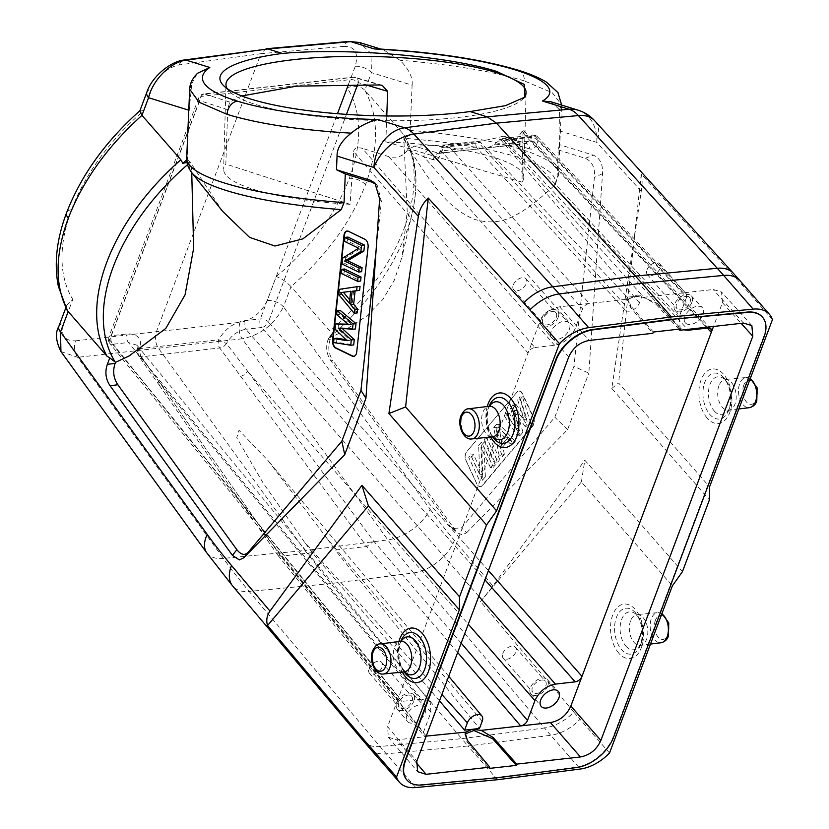 <?xml version="1.0" encoding="UTF-8"?>
<svg xmlns="http://www.w3.org/2000/svg" width="829" height="829" viewBox="0 0 829 829"><rect width="100%" height="100%" fill="white"/><g stroke="black" fill="none" stroke-linecap="round" stroke-linejoin="round"><path stroke-width="0.62" stroke-dasharray="4.14 3.11" d="M189.686 89.2L191.768 83.708L189.209 110.309L187.25 155.458A186.09 38.082 2.5 0 0 186.691 158.07M191.768 83.708L197.084 73.729M523.607 98.205A150.111 31.958 1.6 0 1 522.291 99.532A150.111 31.958 1.6 0 1 407.236 120.63A150.111 31.958 1.6 0 1 256.068 104.609A150.111 31.958 -178.4 0 1 229.384 91.491A150.111 31.958 -178.4 0 1 227.084 88.537M348.988 41.45A12.404 7.326 -95 0 0 343.766 46.393L260.917 53.688L265.902 48.776M343.766 46.393C354.978 46.258 358.812 52.901 355.247 66.31L347.196 87.719C354.625 85.252 360.511 86.092 364.853 90.226L403.775 134.671L405.682 138.215L403.93 138.111L410.676 134.837L410.148 130.35L412.106 85.2L371.454 72.61L364.853 90.226C378.853 116.019 379.071 147.5 365.506 184.68C351.071 221.985 326.253 255.974 291.02 286.637C286.824 282.129 281.891 278.751 276.233 276.513L267.218 300.502C261.446 312.626 252.389 319.89 240.058 322.305A12.404 7.15 -96.5 0 0 242.172 338.792C260.866 335.02 274.617 324.357 283.425 306.803L430.127 509.327A37.222 20.601 -35.9 0 1 387.837 539.886L304.999 550.518L158.505 348.284C155.303 343.175 154.598 337.683 156.391 331.797L260.917 53.688L179.282 64.921C167.541 67.377 158.38 75.48 151.821 89.231A12.404 6.487 20.6 0 0 146.847 92.237M413.64 572.922A620.31 363.102 -97.3 0 1 387.837 539.886L242.172 338.792L77.677 357.32A12.404 7.616 83.6 0 1 75.563 340.843C64.361 340.937 60.434 335.134 63.792 323.424L72.807 299.424L66.828 305.134L67.149 310.336M415.806 787.55L386.273 753.83A620.31 374.884 84.5 0 1 379.983 746.504L461.68 738.66L330.802 583.554L304.999 550.518L223.343 558.414L77.677 357.32L60.931 351.537M406.894 779.985A34.113 20.818 138.8 0 0 421.692 784.597L498.436 777.239L576.196 767.198A34.113 20.818 138.8 0 0 613.191 736.96L763.799 336.284A34.113 20.818 138.8 0 0 762.379 317.061M497.504 779.716L467.97 745.996L550.767 735.302L580.29 769.022M206.815 552.922A37.222 20.601 -35.9 0 0 223.343 558.414A620.31 375.216 -95.5 0 0 249.156 591.45L330.802 583.554L413.65 572.922L544.477 727.976L461.68 738.66L467.97 745.996L386.273 753.83A37.222 22.704 138.8 0 1 369.952 748.597M573.875 712.163A603.574 359.258 -96.4 0 0 580.01 719.292A37.222 22.704 -41.2 0 1 550.767 735.302A620.31 363.434 -97.4 0 1 544.477 727.976A37.222 22.321 139.8 0 0 573.875 712.163L480.54 601.533L490.789 588.849L480.54 601.533M484.509 596.828L581.388 481.939L672.371 585.834M609.533 753.012L580.01 719.292M581.388 481.939L584.828 460.219L682.433 571.678M772.41 319.673L742.888 285.953A603.574 359.258 83.6 0 0 736.691 279.01L641.231 174.028C642.392 178.67 642.402 184.411 641.252 191.25L611.812 388.428L709.417 499.887M641.252 191.25L596.818 142.391L559.958 130.982L559.368 144.629L593.388 155.168C599.937 158.028 602.984 164.194 602.528 173.665L588.828 373.185L573.937 366.356L554.819 417.194L461.515 527.855L452.375 528.508L449.836 525.71L330.854 360.76L332.968 360.636L455.328 530.27L457.877 533.047L462.24 534.798L466.582 532.757L461.515 527.855M466.582 532.757L567.637 429.567L588.828 373.185M267.218 300.502A12.404 6.487 20.6 0 1 283.425 306.803L291.02 286.637L329.942 331.092L332.688 332.75L330.243 339.248C327.662 346.916 328.564 354.045 332.968 360.636M430.127 509.327A582.994 347.009 -96.4 0 0 454.385 540.373L492.872 585.999L584.828 460.219M611.812 388.428L618.6 382.957L709.572 486.851M641.231 174.028L618.6 382.957M578.114 110.184A37.222 28.942 107.2 0 1 596.818 142.391A37.222 23.088 137.7 0 0 594.642 120.702M559.958 130.982L559.482 109.687L551.223 101.863M518.073 70.154A12.404 9.658 -72.8 0 1 524.311 80.89L552.238 92.724L561.544 104.755M559.368 144.629L558.28 149.935L557.036 178.618A186.09 38.082 2.5 0 0 558.528 174.194L561.523 105.055L559.482 109.687M412.106 85.2C412.956 77.543 408.915 69.232 399.961 60.258L383.713 49.989L377.661 48.89M524.311 80.89C492.613 71.304 451.163 64.424 399.961 60.258M355.247 66.31A12.404 6.487 20.6 0 1 371.454 72.61L370.936 53.294L359.423 42.476M492.872 585.999L490.789 588.849M403.93 138.111L403.92 138.288A183.188 111.77 -41.2 0 1 412.334 212.421A183.188 111.77 -41.2 0 1 405.723 234.047A183.188 111.77 -41.2 0 1 339.963 328.18A183.188 111.77 -41.2 0 1 328.636 338.191L332.688 332.75M554.176 185.623A183.188 37.492 2.5 0 0 518.446 157.417A183.188 37.492 2.5 0 0 404.676 138.339A183.188 37.492 2.5 0 0 403.92 138.288L404.397 140.039C437.111 195.758 453.618 210.203 474.074 219.26C496.54 225.478 514.115 222.98 554.176 185.623L555.565 183.883L557.036 178.618M328.636 338.191L342.325 331.849L366.563 316.181L382.925 299.393L394.428 279.984L402.086 256.741L407.215 211.416L403.827 139.075M328.512 338.346L328.129 339.372C325.538 347.04 326.45 354.17 330.854 360.76M558.28 149.935L585.212 158.277C592.196 161.396 595.263 167.769 594.403 177.406L573.937 366.356M532.923 425.816L482.374 485.753A6.383 3.803 83.6 0 1 478.934 486.354A6.383 3.803 83.6 0 1 477.991 485.525A6.383 3.803 83.6 0 1 476.965 483.918L466.136 460.665A6.383 3.803 83.6 0 1 466.603 451.867L517.141 391.93A6.383 3.803 83.6 0 1 517.358 391.692A6.383 3.803 83.6 0 1 521.534 392.158A6.383 3.803 83.6 0 1 522.56 393.765L533.379 417.018A6.383 3.803 83.6 0 1 532.923 425.816L532.601 425.691A6.207 3.689 -96.4 0 0 533.057 417.142L522.229 393.889A6.207 3.689 -96.4 0 0 521.234 392.324A6.207 3.689 -96.4 0 0 517.172 391.879A6.207 3.689 -96.4 0 0 516.964 392.107L466.426 452.043A6.207 3.689 -96.4 0 0 465.971 460.603L476.799 483.846A6.207 3.689 -96.4 0 0 477.794 485.411A6.207 3.689 -96.4 0 0 478.716 486.208A6.207 3.689 -96.4 0 0 482.063 485.628L532.601 425.691M602.528 173.665L594.403 177.406M567.637 429.567L554.819 417.194M455.328 530.27L449.836 525.71M410.676 134.837L407.308 135.873L405.682 138.215M525.13 426.427L513.804 410.676L519.99 432.52L517.42 435.577L504.022 415.37L505.949 413.08L516.166 428.603L510.446 407.744L513.016 404.697L523.876 419.464L517.514 399.371L519.441 397.081L527.7 423.381L525.13 426.427L528.104 426.096L530.674 423.049L527.7 423.381M493.742 427.557L496.312 424.51L512.281 441.67L510.353 443.95L506.301 439.536L499.877 447.163L501.358 454.624L499.431 456.903L493.742 427.557L496.716 427.225L502.405 456.572L499.431 456.903M494.934 462.24L484.105 438.987L486.032 436.696L496.861 459.95L494.934 462.24L497.908 461.908L499.835 459.618L496.861 459.95M490.436 467.577L480.986 447.287L482.405 477.1L479.514 480.53L468.686 457.276L470.613 454.986L479.825 474.779L478.644 445.463L481.535 442.033L492.364 465.287L490.436 467.577L493.41 467.235L495.338 464.955L492.364 465.287M513.804 410.676L516.778 410.345L528.104 426.096M530.674 423.049L522.415 396.749L519.441 397.081M522.415 396.749L520.488 399.029L517.514 399.371M520.488 399.029L526.85 419.132L523.876 419.464M526.85 419.132L515.99 404.365L513.016 404.697M515.99 404.365L513.42 407.412L510.446 407.744M513.42 407.412L519.141 428.272L516.166 428.603M519.141 428.272L508.923 412.749L505.949 413.08M508.923 412.749L506.996 415.028L504.022 415.37M506.996 415.028L520.394 435.235L517.42 435.577M520.394 435.235L522.964 432.189L519.99 432.52M522.964 432.189L516.778 410.345M496.312 424.51L499.286 424.179L496.716 427.225M502.405 456.572L504.333 454.282L501.358 454.624M504.333 454.282L502.851 446.821L499.877 447.163M502.851 446.821L509.275 439.204L506.301 439.536M509.275 439.204L513.327 443.619L510.353 443.95M513.327 443.619L515.255 441.329L512.281 441.67M515.255 441.329L499.286 424.179M502.25 444.468L498.923 427.681L508.032 437.608L502.25 444.468L499.276 444.8L505.058 437.94L495.949 428.013L499.276 444.8M498.923 427.681L495.949 428.013M508.032 437.608L505.058 437.94M484.105 438.987L487.079 438.655L497.908 461.908M499.835 459.618L489.006 436.365L486.032 436.696M489.006 436.365L487.079 438.655M480.986 447.287L483.96 446.955L493.41 467.235M495.338 464.955L484.509 441.702L481.535 442.033M484.509 441.702L481.618 445.132L478.644 445.463M481.618 445.132L482.799 474.437L479.825 474.779M482.799 474.437L473.587 454.655L470.613 454.986M473.587 454.655L471.66 456.934L468.686 457.276M471.66 456.934L482.488 480.188L479.514 480.53M482.488 480.188L485.379 476.758L482.405 477.1M485.379 476.758L483.96 446.955M465.121 733.997L466.893 741.623L489.297 768.421M430.199 701.914L136.961 345.227L138.36 353.475L137.552 350.864C137.801 346.698 137.604 344.823 136.961 345.227L128.422 342.501L421.64 699.158L430.199 701.914L430.925 712.339L423.474 732.131L423.702 735.592L426.054 736.556L396.853 739.872L388.366 737.199L387.568 726.701L416.811 761.157M439.474 700.868L312.295 552.642L280.751 556.197L277.819 555.171L277.808 552L423.474 732.131M421.64 699.158L401.827 701.396L398.967 700.464L398.739 697.002L387.568 726.701M406.966 715.033A11.388 6.953 138.8 0 0 407.402 721.406A11.388 6.953 138.8 0 0 416.604 721.914A11.388 6.953 138.8 0 0 425.153 712.981A11.388 6.953 138.8 0 0 424.531 706.401A11.388 6.953 138.8 0 0 415.329 706.204A11.388 6.953 138.8 0 0 406.966 715.033M401.827 701.396L112.671 344.284A6.207 3.824 -39 0 1 109.791 343.32A6.207 3.824 -39 0 1 109.552 339.859L398.739 697.002L539.192 323.331C543.378 314.098 550.197 308.595 559.627 306.813L628.807 299.02L628.102 300.233L630.216 307.124L652.848 333.299M628.807 299.02L634.765 296.378L643.998 297.3L655.967 304.222L656.444 302.958L637.169 294.969L628.589 298.979L630.682 305.86L630.216 307.124M536.746 144.205C535.14 148.101 532.778 149.686 529.669 148.951A6.207 4.767 106.8 0 0 526.56 143.635A6.207 4.767 106.8 0 0 525.026 143.51L483.152 148.225L486.851 148.008L494.364 144.982L528.612 141.127A6.207 3.243 -159.4 0 1 536.746 144.205L538.094 140.629L686.557 297.248L686.205 293.653L683.459 292.855L643.998 297.3M521.99 182.152L385.837 141.821A150.111 31.958 -178.4 0 1 493.649 157.303A150.111 31.958 -178.4 0 1 523.752 177.489A150.111 31.958 -178.4 0 1 521.99 182.152L523.016 129.987L514.032 143.158L508.457 143.624L504.426 136.329L502.934 136.257C481.867 142.184 452.344 145.469 414.365 146.122L438.717 153.23L442.116 150.868L443.453 147.303L475.898 143.645L477.442 141.365L480.519 142.35L627.335 297.217L642.195 295.538L502.913 139.821L534.964 136.215L683.459 292.855L713.178 289.508L721.531 292.015L722.463 302.689L713.52 326.46M678.837 329.165L655.967 304.222M680.308 328.999L656.444 302.958M653.325 332.035L630.682 305.86M240.441 376.252A6.207 3.357 143.4 0 0 247.529 371.091L226.452 343.548A6.207 3.409 -35.9 0 1 219.706 347.962L366.739 546.508L335.196 550.062L479.463 728.473M482.229 721.116L327.724 539.358L268.078 460.623L239.001 430.261L236.742 437.702L262.948 482.727L304.388 541.979L441.867 694.505M141.407 356.791L161.427 385.153A6.207 3.482 145.1 0 1 158.536 384.169L138.557 355.859A6.207 3.43 144.5 0 0 141.407 356.791L219.706 347.962A6.207 3.689 83.6 0 1 218.659 339.735L140.36 348.563A6.207 3.689 -96.4 0 0 141.407 356.791M312.295 552.642L304.388 541.979M327.724 539.358L335.196 550.062M385.837 141.821L386.77 115.977M241.83 95.967L229.674 102.071L227.695 109.677L225.83 164.059A150.111 31.958 -178.4 0 0 223.643 169.251L225.965 84.434M353.703 151.769C353.848 148.246 356.708 147.085 362.283 148.298L534.84 347.517C531.721 348.149 529.451 349.983 528.032 353.03L353.703 151.769L350.107 204.317A150.111 31.958 -178.4 0 1 253.736 189.437A150.111 31.958 -178.4 0 1 223.643 169.251M414.365 146.122L407.64 149.748C403.837 156.059 397.547 158.349 388.78 156.64L362.283 148.298M350.107 204.317L225.83 164.059M348.563 84.175L350.273 79.615A6.207 3.689 83.6 0 1 352.812 77.149A6.207 6.207 0 0 1 355.278 77.366A6.207 4.736 -73.5 0 1 358.377 82.662A6.207 3.243 20.6 0 0 350.273 79.615L201.302 96.402L111.355 335.693L127.106 333.921C137.49 333.548 141.914 338.419 140.36 348.563L137.552 350.864A6.207 6.207 0 0 0 138.557 355.859A6.207 3.43 144.5 0 1 138.36 353.475L158.619 381.112A6.207 3.482 145.1 0 0 158.536 384.169L277.788 555.129M229.674 102.071L204.794 94.029A6.207 3.689 -96.4 0 0 203.851 93.936L352.822 77.149A6.207 3.689 83.6 0 1 353.765 77.252A6.207 4.736 -73.5 0 1 355.278 77.366L382.221 85.366M203.841 93.936A6.207 3.689 -96.4 0 0 201.302 96.402A6.207 3.243 -159.4 0 0 198.732 97.915L108.786 337.216A6.207 3.243 -159.4 0 1 111.355 335.693A6.207 3.689 83.6 0 0 112.671 344.284L128.422 342.501A6.207 3.689 83.6 0 1 127.106 333.921M534.84 347.517L554.653 345.289C564.01 343.393 570.829 337.89 575.098 328.771L582.538 308.968C583.958 305.932 586.227 304.088 589.346 303.466L448.468 145.956L480.519 142.35M551.14 331.465A11.388 6.953 138.8 0 0 551.575 337.838A11.388 6.953 138.8 0 0 560.777 338.346A11.388 6.953 138.8 0 0 569.326 329.414A11.388 6.953 138.8 0 0 568.715 322.833A11.388 6.953 138.8 0 0 559.502 322.626A11.388 6.953 138.8 0 0 551.14 331.465M429.07 150.153A6.207 4.881 107.7 0 0 423.816 156.722L407.64 149.748M483.152 148.225L438.717 153.23A6.207 4.881 107.7 0 0 433.463 159.79C436.437 160.536 438.738 158.961 440.344 155.064L441.681 151.489A6.207 3.927 -41.8 0 1 448.468 145.956A6.207 3.689 83.6 0 0 446.002 144.837A6.207 6.207 0 0 0 440.883 148.816A6.207 3.243 20.6 0 0 441.681 151.489L582.538 308.968M627.335 297.217L624.569 304.575A9.306 5.679 -41.2 0 0 625.045 309.922A9.306 5.679 -41.2 0 0 629.201 311.155A9.306 5.679 -41.2 0 0 639.428 302.896L642.195 295.538M639.428 302.896L499.96 138.826L532.498 135.096A6.207 3.689 83.6 0 1 534.964 136.215A6.207 3.803 136.5 0 1 537.7 136.992A6.207 6.207 0 0 0 532.498 135.096A6.207 3.689 83.6 0 0 529.959 137.562A6.207 3.243 20.6 0 1 538.094 140.629A6.207 3.803 136.5 0 0 537.7 136.992L686.174 293.621M494.364 144.982A14.124 8.622 138.8 0 0 497.504 141.21L499.96 138.826L502.913 139.821M686.557 297.248L679.106 317.051L680.112 327.797L683.479 329.849M684.878 316.398A11.388 6.953 138.8 0 0 685.314 322.771A11.388 6.953 138.8 0 0 694.515 323.279A11.388 6.953 138.8 0 0 703.065 314.346A11.388 6.953 138.8 0 0 702.443 307.766A11.388 6.953 138.8 0 0 693.241 307.559A11.388 6.953 138.8 0 0 684.878 316.398M506.198 138.857L519.617 145.925A6.207 4.767 106.8 0 0 516.508 140.609L516.508 140.609A6.207 4.767 106.8 0 0 514.975 140.484L502.934 136.257M438.717 153.23L439.629 153.334L438.873 153.603L439.546 152.381A6.207 3.243 20.6 0 0 440.344 155.064M624.569 304.575L477.442 141.365L478.022 141.22L446.002 144.837A6.207 3.689 83.6 0 0 443.453 147.303A6.207 3.243 20.6 0 0 440.883 148.816L439.546 152.381A6.207 3.243 20.6 0 1 442.116 150.868L476.364 147.013L477.152 148.35L480.592 148.515M475.898 143.645A14.124 8.622 138.8 0 0 476.364 147.013M504.426 136.329L526.56 143.635L514.975 140.484M497.504 141.21L529.959 137.562L528.612 141.127L525.026 143.51M691.956 302.202A10.86 6.622 -41.2 0 1 683.801 310.709A10.86 6.622 -41.2 0 1 675.034 310.222A10.86 6.622 -41.2 0 1 674.619 304.15A10.86 6.622 -41.2 0 1 682.588 295.725A10.86 6.622 -41.2 0 1 691.365 295.922A10.86 6.622 -41.2 0 1 691.956 302.202M689.977 302.419A8.373 5.109 138.8 0 0 689.583 297.642A8.373 5.109 138.8 0 0 682.806 297.404A8.373 5.109 138.8 0 0 676.599 303.922A8.373 5.109 138.8 0 0 676.982 308.678A8.373 5.109 138.8 0 0 683.749 308.958A8.373 5.109 138.8 0 0 689.977 302.419M646.972 269.891A8.176 4.984 -41.2 0 1 653.034 263.518A8.176 4.984 -41.2 0 1 659.646 263.757A8.176 4.984 -41.2 0 1 660.029 268.42A8.176 4.984 -41.2 0 1 653.946 274.803A8.176 4.984 -41.2 0 1 647.345 274.534A8.176 4.984 -41.2 0 1 646.972 269.891M558.218 317.258A10.86 6.622 -41.2 0 1 550.062 325.766A10.86 6.622 -41.2 0 1 541.296 325.289A10.86 6.622 -41.2 0 1 540.881 319.217A10.86 6.622 -41.2 0 1 548.85 310.792A10.86 6.622 -41.2 0 1 557.627 310.989A10.86 6.622 -41.2 0 1 558.218 317.258M556.238 317.486A8.373 5.109 138.8 0 0 555.844 312.709A8.373 5.109 138.8 0 0 549.067 312.471A8.373 5.109 138.8 0 0 542.86 318.989A8.373 5.109 138.8 0 0 543.244 323.745A8.373 5.109 138.8 0 0 550.01 324.015A8.373 5.109 138.8 0 0 556.238 317.486M513.234 284.958A8.176 4.984 -41.2 0 1 519.296 278.585A8.176 4.984 -41.2 0 1 525.907 278.824A8.176 4.984 -41.2 0 1 526.291 283.487A8.176 4.984 -41.2 0 1 520.208 289.87A8.176 4.984 -41.2 0 1 513.607 289.601A8.176 4.984 -41.2 0 1 513.234 284.958M478.789 596.279L245.902 329.268C237.643 330.75 231.156 335.507 226.452 343.548L218.659 339.735C224.928 329.072 233.571 322.719 244.576 320.688L260.327 318.916A6.207 3.243 -159.4 0 1 268.43 321.963A6.207 3.627 -41.5 0 1 261.653 327.496L484.955 579.875M457.66 652.475L366.739 546.508L373.713 541.192L247.529 371.091L468.292 624.206M547.782 685.77A10.86 6.622 -41.2 0 1 539.627 694.277A10.86 6.622 -41.2 0 1 530.861 693.79A10.86 6.622 -41.2 0 1 530.446 687.718A10.86 6.622 -41.2 0 1 538.415 679.303A10.86 6.622 -41.2 0 1 547.192 679.49A10.86 6.622 -41.2 0 1 547.782 685.77M545.803 685.987A8.373 5.109 138.8 0 0 545.399 681.22A8.373 5.109 138.8 0 0 538.632 680.972A8.373 5.109 138.8 0 0 532.425 687.5A8.373 5.109 138.8 0 0 532.798 692.256A8.373 5.109 138.8 0 0 539.575 692.526A8.373 5.109 138.8 0 0 545.803 685.987M502.799 653.459A8.176 4.984 -41.2 0 1 508.861 647.097A8.176 4.984 -41.2 0 1 515.462 647.335A8.176 4.984 -41.2 0 1 515.856 651.998A8.176 4.984 -41.2 0 1 509.773 658.371A8.176 4.984 -41.2 0 1 503.162 658.102A8.176 4.984 -41.2 0 1 502.799 653.459M414.044 700.837A10.86 6.622 -41.2 0 1 405.889 709.344A10.86 6.622 -41.2 0 1 397.122 708.857A10.86 6.622 -41.2 0 1 396.708 702.785A10.86 6.622 -41.2 0 1 404.676 694.37A10.86 6.622 -41.2 0 1 413.453 694.557A10.86 6.622 -41.2 0 1 414.044 700.837M412.065 701.054A8.373 5.109 138.8 0 0 411.671 696.287A8.373 5.109 138.8 0 0 404.894 696.039A8.373 5.109 138.8 0 0 398.687 702.567A8.373 5.109 138.8 0 0 399.07 707.313A8.373 5.109 138.8 0 0 405.837 707.593A8.373 5.109 138.8 0 0 412.065 701.054M369.06 668.526A8.176 4.984 -41.2 0 1 375.122 662.164A8.176 4.984 -41.2 0 1 381.734 662.402A8.176 4.984 -41.2 0 1 382.117 667.055A8.176 4.984 -41.2 0 1 376.034 673.438A8.176 4.984 -41.2 0 1 369.433 673.169A8.176 4.984 -41.2 0 1 369.06 668.526M139.821 110.951L143.769 110.64A173.675 104.143 138 0 0 71.574 209.675A173.665 104.143 138 0 0 72.807 299.424M186.701 159.893L187.779 159.945L187.25 155.458M187.779 159.945L190.857 163.064L191.737 172.587M222.69 211.426L190.857 163.064M376.107 184.432L377.402 185.737L381.413 201.395L376.055 250.866M381.413 201.395L379.63 198.773M190.193 162.183L186.991 162.411M365.371 239.519A6.207 3.689 83.6 0 1 365.475 239.591A6.207 3.689 83.6 0 1 366.397 240.389A6.207 3.689 83.6 0 1 368.221 247.115L356.874 351.817A6.207 3.689 83.6 0 1 355.392 355.434A6.207 3.689 83.6 0 1 355.299 355.527M342.159 328.419L341.465 327.776L355.434 328.937M340.025 310.274L339.6 314.264L351.848 324.398L348.201 324.17M338.584 323.579L338.014 328.906L350.118 340.367L346.097 339.714M336.999 338.222L336.574 342.211L353.703 344.905M360.045 286.347L342.336 288.979L341.755 294.305L357.164 312.968M344.501 269.01L344.066 273.01L360.625 281.021M347.962 237.073L347.527 241.063L361.62 247.881L345.724 257.695L345.071 263.684L361.631 271.705M341.465 327.776L338.501 328.118M333.6 342.553L336.574 342.211M347.144 340.709L350.118 340.367M335.04 329.237L338.014 328.906M348.874 324.73L351.848 324.398M336.626 314.606L339.6 314.264M339.362 289.311L342.336 288.979M341.755 294.305L338.792 294.637M350.636 291.342L353.62 290.938L350.646 291.269M349.351 303.248L352.315 302.917L349.714 299.808M353.62 290.938L352.315 302.917M341.092 273.342L344.066 273.01M342.108 264.026L345.071 263.684M342.75 258.037L345.724 257.695M358.646 248.223L361.62 247.881M344.553 241.394L347.527 241.063M179.282 64.921A12.404 7.44 82.2 0 1 184.235 60.009M75.563 340.843L240.058 322.305M143.769 110.64L151.821 89.231M276.233 276.513A173.665 107.749 139.6 0 0 349.299 178.39A173.675 107.749 139.6 0 0 347.196 87.719M58.828 326.429A12.404 6.487 -159.4 0 1 63.792 323.424M618.817 653.221A27.43 16.331 83.6 0 1 612.724 614.983A27.43 16.331 83.6 0 1 635.263 609.45A27.43 16.331 83.6 0 1 641.356 647.687A27.43 16.331 83.6 0 1 618.817 653.221M707.178 418.127A27.43 16.331 83.6 0 1 701.085 379.889A27.43 16.331 83.6 0 1 723.634 374.356A27.43 16.331 83.6 0 1 729.727 412.593A27.43 16.331 83.6 0 1 707.178 418.127M742.888 285.953A37.222 22.704 138.8 0 0 739.955 280.637M487.255 406.49A27.43 16.331 -96.4 0 0 490.695 437.018M736.691 279.01A37.222 23.088 137.7 0 0 733.499 273.415M555.565 183.883L558.528 174.194A186.09 38.082 2.5 0 0 521.109 149.355A186.09 38.082 2.5 0 0 410.148 130.35M365.506 184.68A12.404 6.487 20.6 0 0 349.299 178.39M403.775 134.671A186.09 113.542 -41.2 0 1 403.878 229.032A186.09 113.542 -41.2 0 1 329.942 331.092M363.589 741.199A37.222 22.321 -40.2 0 0 379.983 746.504L249.156 591.45A37.222 22.321 -40.2 0 1 232.762 586.134M398.894 641.573A27.43 16.331 -96.4 0 0 402.324 672.101M404.169 671.915A23.088 13.741 83.6 0 1 404.034 671.718A23.088 13.741 83.6 0 1 400.645 641.573A23.088 13.741 83.6 0 1 400.728 641.345A15.378 9.16 83.6 0 0 394.49 647.459A15.378 9.16 83.6 0 0 394.956 663.905A15.378 9.16 83.6 0 0 404.179 671.915M404.562 671.904A19.088 11.368 83.6 0 1 403.775 671.075A19.088 11.368 83.6 0 1 402.386 669.262A19.088 11.368 83.6 0 1 399.537 644.465A19.088 11.368 83.6 0 1 399.578 644.33A19.088 11.368 83.6 0 1 401.112 641.273M383.475 674.018A15.16 9.026 83.6 0 1 374.387 666.122A15.16 9.026 83.6 0 1 373.92 649.926A15.16 9.026 83.6 0 1 380.076 643.905M413.65 572.922A37.222 22.321 139.8 0 0 454.385 540.373M330.243 339.248L328.129 339.372M585.212 158.277L593.388 155.168M492.54 436.831A23.088 13.741 83.6 0 1 492.405 436.624A23.088 13.741 83.6 0 1 489.006 406.479A23.088 13.741 83.6 0 1 489.089 406.262A15.378 9.16 83.6 0 0 482.861 412.365A15.378 9.16 83.6 0 0 483.317 428.811A15.378 9.16 83.6 0 0 492.55 436.821M492.923 436.81A19.088 11.368 83.6 0 1 492.136 435.981A19.088 11.368 83.6 0 1 490.758 434.178A19.088 11.368 83.6 0 1 487.898 409.371A19.088 11.368 83.6 0 1 487.949 409.236A19.088 11.368 83.6 0 1 489.473 406.179M471.836 438.935A15.16 9.026 83.6 0 1 462.748 431.028A15.16 9.026 83.6 0 1 462.292 414.832A15.16 9.026 83.6 0 1 468.447 408.811M723.748 377.661A23.088 13.741 -96.4 0 0 704.774 382.324A23.088 13.741 -96.4 0 0 709.904 414.5A23.088 13.741 -96.4 0 0 728.815 410.003A23.088 13.741 -96.4 0 0 725.416 379.848A23.088 13.741 -96.4 0 0 723.748 377.661M714.235 410.966A19.088 11.368 -96.4 0 0 729.872 407.236A19.088 11.368 -96.4 0 0 729.924 407.112A19.088 11.368 -96.4 0 0 727.064 382.304A19.088 11.368 -96.4 0 0 725.686 380.501A19.088 11.368 -96.4 0 0 709.997 384.345A19.088 11.368 -96.4 0 0 714.235 410.966M718.909 385.775A15.378 9.16 -96.4 0 0 719.406 402.303A15.378 9.16 -96.4 0 0 728.722 410.22A15.378 9.16 -96.4 0 0 734.971 404.117A15.378 9.16 -96.4 0 0 734.504 387.671A15.378 9.16 -96.4 0 0 725.271 379.651A15.378 9.16 -96.4 0 0 718.909 385.775M750.204 378.749A15.16 9.026 -96.4 0 0 745.986 377.547A15.16 9.026 -96.4 0 0 739.717 383.578A15.16 9.026 -96.4 0 0 740.204 399.868A15.16 9.026 -96.4 0 0 749.375 407.671M743.789 385.153A12.052 7.171 -96.4 0 0 746.463 401.951A12.052 7.171 -96.4 0 0 756.369 399.526A12.052 7.171 -96.4 0 0 753.696 382.718A12.052 7.171 -96.4 0 0 743.789 385.153M635.387 612.755A23.088 13.741 -96.4 0 0 616.413 617.418A23.088 13.741 -96.4 0 0 621.532 649.594A23.088 13.741 -96.4 0 0 640.454 645.086A23.088 13.741 -96.4 0 0 637.055 614.942A23.088 13.741 -96.4 0 0 635.387 612.755M625.864 646.05A19.088 11.368 -96.4 0 0 641.511 642.33A19.088 11.368 -96.4 0 0 641.563 642.206A19.088 11.368 -96.4 0 0 638.703 617.398A19.088 11.368 -96.4 0 0 637.314 615.584A19.088 11.368 -96.4 0 0 621.626 619.439A19.088 11.368 -96.4 0 0 625.864 646.05M630.548 620.869A15.378 9.16 -96.4 0 0 631.045 637.397A15.378 9.16 -96.4 0 0 640.351 645.314A15.378 9.16 -96.4 0 0 646.599 639.2A15.378 9.16 -96.4 0 0 646.133 622.766A15.378 9.16 -96.4 0 0 636.91 614.745A15.378 9.16 -96.4 0 0 630.548 620.869M661.843 613.843A15.16 9.026 -96.4 0 0 657.615 612.641A15.16 9.026 -96.4 0 0 651.345 618.672A15.16 9.026 -96.4 0 0 651.843 634.962A15.16 9.026 -96.4 0 0 661.014 642.755M655.418 620.247A12.052 7.171 -96.4 0 0 658.102 637.045A12.052 7.171 -96.4 0 0 668.008 634.61A12.052 7.171 -96.4 0 0 665.324 617.812A12.052 7.171 -96.4 0 0 655.418 620.247M466.893 741.623L467.369 740.359M416.282 762.773L396.853 739.872M426.23 736.111L280.751 556.197L161.427 385.153M430.925 712.339L158.619 381.112L277.808 552M568.725 356.998L539.192 323.331M559.627 306.813L589.17 340.47M743.509 323.082L713.178 289.508M722.463 302.689L741.136 323.351M244.576 320.688A6.207 3.689 83.6 0 0 245.902 329.268L261.653 327.496A6.207 3.689 83.6 0 1 260.327 318.916L337.455 113.728M488.436 570.611L268.43 321.963L346.449 114.392M357.776 84.257L358.377 82.662L364.211 84.392M523.379 133.604L707.251 328.097M227.695 109.677L199.499 100.558A6.207 3.243 -159.4 0 1 198.732 97.915A6.207 6.207 0 0 1 203.861 93.936M109.811 343.351A6.207 6.207 0 0 1 108.786 337.216A6.207 3.243 -159.4 0 0 109.552 339.859L199.499 100.558A6.207 4.912 107.9 0 1 204.794 94.029L353.765 77.252L379.692 84.941M554.653 345.289L388.78 156.64M433.463 159.79L423.816 156.722L575.098 328.771M514.032 143.158L688.391 330.222M708.204 327.994L522.032 131.055M679.106 317.051L519.617 145.925L529.669 148.951M461.173 643.128L373.713 541.192M71.574 209.675A12.404 6.487 20.6 0 0 66.61 212.68M187.53 164.712A183.188 111.77 -41.2 0 1 190.307 162.349A183.188 37.492 2.5 0 0 190.224 162.494A183.188 37.492 2.5 0 0 191.81 172.691M229.384 91.491L223.488 85.553M65.812 307.828L66.828 305.134M634.786 234.545L634.071 240.109M380.708 49.066L383.713 49.999M404.998 671.987L402.386 669.262L404.034 671.718C398.552 662.164 397.423 652.112 400.645 641.573L399.578 644.33L401.526 641.107M404.759 136.08C416.51 157.956 419.039 183.396 412.334 212.421L402.086 256.741M452.375 528.508L457.877 533.047M407.308 135.873L404.925 137.552M493.369 436.893L490.758 434.178L492.405 436.624C486.924 427.07 485.794 417.018 489.006 406.479L487.949 409.236L489.887 406.013M738.846 408.966L727.935 410.469L729.872 407.236L728.815 410.003C732.038 399.454 730.898 389.412 725.416 379.848L727.064 382.304L724.453 379.589L745.986 377.547L750.338 378.397M650.485 644.06L639.573 645.563L641.511 642.33L640.454 645.086C643.667 634.548 642.537 624.496 637.055 614.942L638.703 617.398L636.092 614.683L657.615 612.641L661.977 613.491M465.235 733.561L464.851 734.587M277.933 555.326L423.681 735.561M388.324 737.168L417.598 771.664M628.589 298.979L628.113 300.243M751.862 325.59L721.531 292.015M448.707 676.309L268.078 460.623M523.752 177.489L526.083 92.672M522.291 99.532L524.933 97.138M398.936 700.432L109.77 343.299M508.457 143.624L680.112 327.797M625.045 309.922L477.152 148.35M526 143.604L486.851 148.008M478.789 148.919L439.65 153.324M710.919 328.75L523.016 129.987M675.034 310.222L685.314 322.771M691.365 295.922L702.443 307.766M659.646 263.757L689.583 297.642M647.345 274.534L676.982 308.678M541.296 325.289L551.575 337.838M557.627 310.989L568.715 322.833M525.907 278.824L555.844 312.709M513.607 289.601L543.244 323.745M530.861 693.79L541.14 706.339M547.192 679.49L558.269 691.334M515.462 647.335L545.399 681.22M503.162 658.102L532.798 692.256M397.122 708.857L407.402 721.406M413.453 694.557L424.531 706.401M381.734 662.402L411.671 696.287M369.433 673.169L399.07 707.313M377.402 185.737L374.926 183.054M375.858 253.705L376.366 248.037"/><path stroke-width="1.24" d="M769.478 314.357L739.955 280.637A37.222 22.704 138.8 0 0 723.634 275.415L641.915 283.238L496.467 123.148L578.404 115.563A37.222 22.393 -95.3 0 0 569.14 109.273L487.203 116.848L496.467 123.148L413.909 134.091A37.222 23.088 137.7 0 0 373.931 167.499L418.355 216.359L388.915 413.536L486.519 524.995L496.592 510.84L559.43 343.662A37.222 22.704 -41.2 0 1 588.663 327.662L671.449 316.958L753.157 309.124A37.222 22.704 -41.2 0 1 769.478 314.357A37.222 22.704 -41.2 0 1 772.41 319.673L709.572 486.851L709.417 499.887L682.433 571.678L672.371 585.834L609.533 753.012A37.222 22.704 -41.2 0 1 580.29 769.022L497.504 779.716L415.806 787.55A37.222 22.704 -41.2 0 1 399.485 782.317A37.222 22.704 -41.2 0 1 396.542 777.001L459.38 609.833L459.535 596.787L486.519 524.995M524.933 97.138L524.229 84.361L496.747 71.47C449.007 56.123 348.242 47.636 282.337 53.419A156.318 33.274 1.6 0 0 223.488 85.553A156.318 33.274 1.6 0 0 251.28 99.221A156.318 33.274 1.6 0 0 470.095 111.552L487.203 116.848L404.645 127.801A37.222 21.906 82.4 0 1 413.909 134.091L552.767 286.803L635.542 276.088L717.261 268.275L578.404 115.563A37.222 23.088 137.7 0 1 594.642 120.702L594.642 120.702A37.222 37.222 0 0 0 578.114 110.184A37.222 28.942 107.2 0 0 569.14 109.273L542.477 101.014L551.016 101.801L578.114 110.184M344.056 202.608A186.09 38.082 2.5 0 1 223.913 182.836A186.09 38.082 2.5 0 1 186.691 158.07C186.37 162.836 188.079 167.707 191.81 172.691A183.188 37.492 2.5 0 0 225.892 190.38A183.188 37.492 2.5 0 0 341.196 209.623L344.056 202.608L345.299 173.935L336.47 169.738L337.061 156.09C336.875 148.432 341.589 140.785 351.227 133.148C359.641 126.132 368.563 121.604 377.983 119.552A173.686 36.973 -178.4 0 1 237.343 101.138A173.665 36.973 -178.4 0 1 209.81 67.47L197.52 73.294C192.421 78.392 189.81 83.698 189.686 89.2L199.012 102.195L227.115 114.371A12.404 9.637 -72.8 0 1 237.343 101.138M351.227 133.148C300.16 130.153 258.793 123.894 227.115 114.371M282.337 53.419L267.902 48.952L350.75 41.657A12.404 7.326 -95 0 0 348.988 41.45L359.423 42.476L350.75 41.657L374.304 48.942A173.665 33.367 -176.8 0 1 515.078 69.854A173.686 33.367 -176.8 0 1 542.477 101.014M227.084 88.537A150.111 31.958 -178.4 0 1 225.965 84.434A150.111 31.958 -178.4 0 1 328.916 56.963A150.111 31.958 -178.4 0 1 495.98 72.486A150.111 31.958 1.6 0 1 526.083 92.672A150.111 31.958 1.6 0 1 523.607 98.205M525.047 97.034L505.503 105.646L470.095 111.563M191.737 172.587L193.644 248.285L185.064 294.834L165.831 328.398L129.334 355.838L115.521 362.335L115.138 363.361C112.557 371.029 113.459 378.159 117.863 384.749L236.845 549.7C241.249 555.098 245.146 555.813 248.524 551.845L243.685 557.865L239.343 559.907L232.431 555.378L110.081 385.744C105.677 379.154 104.765 372.024 107.345 364.356L109.791 357.859L107.045 356.201A186.09 113.542 -41.2 0 1 106.682 262.513A186.09 113.542 -41.2 0 1 180.877 159.779L141.966 115.335L139.821 110.951L146.847 92.237C151.697 76.993 170.266 61.346 184.235 60.009L267.902 48.952L186.256 60.185L209.81 67.47M146.847 92.237A12.404 6.487 20.6 0 0 148.557 97.718C152.712 79.511 171.416 61.574 186.256 60.185A12.404 7.44 82.2 0 0 184.235 60.009M267.549 625.532L368.397 505.928L361.931 485.328L269.985 611.108C266.814 615.626 266.005 620.434 267.549 625.532L360.895 736.162A37.222 22.321 -40.2 0 0 363.589 741.199L232.762 586.134L206.815 552.922L60.931 351.537L60.527 331.911A12.404 6.487 -159.4 0 1 58.828 326.429L65.812 307.828M107.045 356.201L67.149 310.336M248.524 551.845L341.838 441.194L360.947 390.345L365.931 398.293L379.63 198.773L374.926 183.054L370.49 180.276L336.47 169.738M365.931 398.293L344.74 454.675L243.685 557.865M361.931 485.328L459.535 596.787M762.379 317.061A34.113 20.818 138.8 0 0 762.224 316.875A34.113 20.818 138.8 0 0 747.261 312.077L670.516 319.434L592.766 329.486A34.113 20.818 138.8 0 0 555.762 359.713L405.153 760.4A34.113 20.818 138.8 0 0 406.738 779.809A34.113 20.818 138.8 0 0 406.894 779.985M588.663 327.662L559.14 293.943L641.915 283.238L671.449 316.958M496.592 510.84L405.609 406.946L428.241 198.017L523.7 302.999A37.222 23.088 -42.3 0 1 552.767 286.803A620.31 363.568 -97.4 0 1 559.14 293.943A37.222 22.704 138.8 0 0 529.897 309.953L559.43 343.662M529.897 309.953A603.574 359.258 -96.4 0 0 523.7 302.999M405.609 406.946L388.915 413.536M428.241 198.017C422.769 203.395 419.474 209.509 418.355 216.359M561.544 104.765L557.958 92.579L546.529 82.195C539.264 77.75 529.783 73.74 518.073 70.154L518.073 70.154C481.784 59.356 434.976 52.268 377.661 48.89L374.304 48.942M368.397 505.928L459.38 609.833M360.895 736.162A603.574 359.258 -96.4 0 0 367.019 743.292L396.542 777.001M670.516 319.434L747.582 312.45A34.113 20.818 -41.2 0 1 762.545 317.248A34.113 20.818 -41.2 0 1 764.12 336.647L613.512 737.333A34.113 20.818 -41.2 0 1 576.518 767.561L498.768 777.612L422.023 784.97A34.113 20.818 -41.2 0 1 407.06 780.172A34.113 20.818 -41.2 0 1 405.485 760.763L405.153 760.4M405.485 760.763L556.093 360.087A34.113 20.818 -41.2 0 1 593.087 329.849L670.848 319.807M516.28 765.374L489.297 768.421L489.773 767.157L426.096 774.327L417.598 771.664L416.811 761.157L568.725 356.998C572.922 347.765 579.73 342.253 589.17 340.47L652.848 333.299L653.325 332.035L680.308 328.999L679.832 330.263L743.509 323.082L751.862 325.59L752.794 336.263L600.88 740.421C596.683 749.654 589.875 755.167 580.435 756.95L516.757 764.12L516.28 765.374L492.654 738.722L473.846 730.504L465.121 733.997M492.654 738.722L493.12 737.458L481.224 730.37L472.033 729.313L466.033 732.08L465.318 733.323L467.369 740.359L489.773 767.157M466.033 732.08L426.23 736.111M441.867 694.505L467.369 722.795A9.306 5.679 -41.2 0 1 477.587 714.525A9.306 5.679 -41.2 0 1 481.846 715.883A9.306 5.679 -41.2 0 1 482.229 721.116L479.463 728.473L464.603 730.152L439.474 700.868M679.832 330.263L678.837 329.165M713.52 326.46L570.839 706.059C566.653 715.292 559.834 720.795 550.404 722.577L580.435 756.95M488.436 570.611L581.999 676.36C580.58 679.397 578.31 681.231 575.191 681.863L555.378 684.101C546.021 685.997 539.202 691.5 534.933 700.619L527.493 720.422C526.073 723.458 523.804 725.292 520.685 725.924L550.404 722.577M540.705 699.966A11.388 6.953 138.8 0 0 541.14 706.339A11.388 6.953 138.8 0 0 550.342 706.847A11.388 6.953 138.8 0 0 558.891 697.925A11.388 6.953 138.8 0 0 558.269 691.334A11.388 6.953 138.8 0 0 549.057 691.137A11.388 6.953 138.8 0 0 540.705 699.966M457.66 652.475L520.685 725.924L481.224 730.37M493.12 737.458L516.757 764.12M467.369 722.795L464.603 730.152M386.77 115.977L387.651 91.345L382.221 85.366L379.692 84.941L296.668 86.133L241.83 95.967M683.479 329.849L688.391 330.222L708.204 327.994L710.95 328.792L711.292 332.377L707.251 328.097M269.985 611.108L231.488 565.482A582.994 347.009 83.6 0 1 207.229 534.436L60.527 331.911L68.123 311.745C54.662 286.565 54.724 255.363 68.32 218.162C82.755 180.877 107.304 146.598 141.966 115.335L148.557 97.718L188.774 110.174M180.877 159.779L182.794 163.323L186.701 159.893M341.196 209.623L302.844 238.887L274.938 246.016L249.55 237.353L222.69 211.426L191.81 172.691M345.299 173.935L372.211 182.266L376.107 184.432M376.055 250.866L360.947 390.345M356.729 351.9L368.076 247.197A6.383 3.803 -96.4 0 0 366.2 240.275A6.383 3.803 -96.4 0 0 365.257 239.446A6.383 3.803 -96.4 0 0 364.947 239.28L348.398 231.26A6.383 3.803 -96.4 0 0 343.952 235.519L332.605 340.222A6.383 3.803 -96.4 0 0 334.481 347.144A6.383 3.803 -96.4 0 0 335.735 348.139L352.294 356.159A6.383 3.803 -96.4 0 0 355.206 355.62A6.383 3.803 -96.4 0 0 356.729 351.9M341.838 441.194L344.74 454.675M236.845 549.7L232.431 555.378M115.521 362.335L109.791 357.859M186.991 162.411L182.794 163.323M355.299 355.527A6.207 3.689 83.6 0 1 352.553 355.952L336.004 347.942A6.207 3.689 83.6 0 1 334.781 346.968A6.207 3.689 83.6 0 1 332.968 340.242L344.304 235.54A6.207 3.689 83.6 0 1 348.626 231.405L365.174 239.426A6.207 3.689 83.6 0 1 365.371 239.519M350.729 345.247L333.6 342.553L334.025 338.553L347.144 340.709L335.04 329.237L335.621 323.921L348.874 324.73L336.626 314.606L337.061 310.606L353.04 323.952L352.46 329.268L338.501 328.118L351.309 339.921L350.729 345.247L353.703 344.905L354.273 339.589L342.159 328.419M352.46 329.268L355.434 328.937L356.004 323.611L340.025 310.274L337.061 310.606M348.201 324.17L335.621 323.921M346.097 339.714L336.999 338.222L334.025 338.553M356.636 290.678L352.128 291.29L350.688 304.595L354.625 309.31L354.19 313.3L357.164 312.968L357.589 308.979L353.651 304.264L355.092 290.958L359.61 290.337L360.045 286.347L357.071 286.679L356.636 290.678L359.61 290.337M361.05 277.031L344.501 269.01L341.527 269.352L358.076 277.363L361.05 277.031L360.625 281.021L357.651 281.363L341.092 273.342L341.527 269.352M347.62 260.72L344.646 261.052L359.092 268.047L358.656 272.036L361.631 271.705L362.066 267.715L347.62 260.72L363.869 251.073L364.511 245.083L347.962 237.073L344.988 237.405L361.537 245.425L364.511 245.083M351.309 339.921L354.273 339.589M353.04 323.952L356.004 323.611M354.19 313.3L338.792 294.637L339.362 289.311L357.071 286.679M352.128 291.29L355.092 290.958M350.688 304.595L353.651 304.264M354.625 309.31L357.589 308.979M350.646 291.269L340.481 292.658L349.351 303.248L350.646 291.269M340.481 292.658L350.636 291.342M349.714 299.808L343.455 292.326M358.076 277.363L357.651 281.363M359.092 268.047L362.066 267.715M358.656 272.036L342.108 264.026L342.75 258.037L358.646 248.223L344.553 241.394L344.988 237.405M361.537 245.425L360.895 251.415L363.869 251.073M360.895 251.415L344.646 261.052M377.983 119.552L404.645 127.801A37.222 28.942 107.2 0 0 373.931 167.499L337.061 156.09M739.955 280.637L733.499 273.415A37.222 23.088 137.7 0 0 717.261 268.275A620.31 374.76 -95.5 0 1 723.634 275.415L753.157 309.124M490.695 437.018A27.43 16.331 -96.4 0 0 494.188 442.126A27.43 16.331 -96.4 0 0 516.736 436.582A27.43 16.331 -96.4 0 0 510.643 398.345A27.43 16.331 -96.4 0 0 487.255 406.49M515.078 69.854A12.404 9.658 -72.8 0 1 518.073 70.154M206.815 552.922A37.222 20.601 -35.9 0 1 207.229 534.436M232.762 586.134A37.222 22.321 -40.2 0 1 231.488 565.482M402.324 672.101A27.43 16.331 -96.4 0 0 405.827 677.21A27.43 16.331 -96.4 0 0 428.375 671.677A27.43 16.331 -96.4 0 0 422.282 633.439A27.43 16.331 -96.4 0 0 398.894 641.573M367.019 743.292A37.222 22.704 138.8 0 0 369.952 748.597L399.485 782.317M405.713 673.904A23.088 13.741 83.6 0 1 404.169 671.915A15.378 9.16 83.6 0 0 410.552 665.791A15.378 9.16 83.6 0 0 410.044 649.262A15.378 9.16 83.6 0 0 400.739 641.345A23.088 13.741 83.6 0 1 419.557 637.066A23.088 13.741 83.6 0 1 424.676 669.252A23.088 13.741 83.6 0 1 405.713 673.904M401.112 641.273A19.088 11.368 83.6 0 1 415.225 640.61A19.088 11.368 83.6 0 1 419.464 667.221A19.088 11.368 83.6 0 1 404.562 671.904M401.298 641.304L380.076 643.905A15.16 9.026 83.6 0 1 389.257 651.708A15.16 9.026 83.6 0 1 389.744 667.987A15.16 9.026 83.6 0 1 383.475 674.018L404.739 671.832M385.672 666.423A12.052 7.171 83.6 0 1 375.765 668.848A12.052 7.171 83.6 0 1 373.091 652.05A12.052 7.171 83.6 0 1 382.998 649.615A12.052 7.171 83.6 0 1 385.672 666.423M494.074 438.81A23.088 13.741 83.6 0 1 492.54 436.831A15.378 9.16 83.6 0 0 498.913 430.707A15.378 9.16 83.6 0 0 498.416 414.168A15.378 9.16 83.6 0 0 489.1 406.251A23.088 13.741 83.6 0 1 507.918 401.972A23.088 13.741 83.6 0 1 513.047 434.158A23.088 13.741 83.6 0 1 494.074 438.81M489.473 406.179A19.088 11.368 83.6 0 1 503.586 405.516A19.088 11.368 83.6 0 1 507.825 432.127A19.088 11.368 83.6 0 1 492.923 436.81M489.659 406.22L468.447 408.811A15.16 9.026 83.6 0 1 477.618 416.614A15.16 9.026 83.6 0 1 478.115 432.893A15.16 9.026 83.6 0 1 471.836 438.935L493.1 436.738M474.033 431.329A12.052 7.171 83.6 0 1 464.126 433.754A12.052 7.171 83.6 0 1 461.452 416.956A12.052 7.171 83.6 0 1 471.359 414.521A12.052 7.171 83.6 0 1 474.033 431.329M750.338 378.397L757.115 387.858L756.794 400.894C755.706 404.459 753.229 406.718 749.375 407.671A15.16 9.026 -96.4 0 0 755.53 401.65A15.16 9.026 -96.4 0 0 750.204 378.749M661.977 613.491L668.744 622.952L668.433 635.988C667.335 639.553 664.868 641.812 661.014 642.755A15.16 9.026 -96.4 0 0 667.169 636.745A15.16 9.026 -96.4 0 0 661.843 613.843M426.096 774.327L416.282 762.773M741.136 323.351L752.794 336.263M600.88 740.421L570.839 706.059M337.455 113.728L348.563 84.175M346.449 114.392L357.776 84.257M364.211 84.392L387.651 91.345M484.955 579.875L575.191 681.863M555.378 684.101L478.789 596.279M468.292 624.206L534.933 700.619M527.493 720.422L461.173 643.128M140.091 110.547C105.625 141.22 81.138 175.261 66.61 212.68A12.404 6.487 20.6 0 0 68.32 218.162M370.49 180.276L372.211 182.266M110.081 385.744L117.863 384.749M115.138 363.361L107.345 364.356M115.314 362.221A183.188 111.77 -41.2 0 1 110.858 353.983A183.188 111.77 -41.2 0 1 113.169 267A183.188 111.77 -41.2 0 1 187.53 164.712M186.691 158.07L189.686 89.211M266.14 48.745L348.988 41.45M60.931 351.537C55.802 341.071 55.097 332.698 58.828 326.429M733.499 273.415L594.642 120.702M359.423 42.476L380.708 49.066M363.589 741.199L369.952 748.597M380.076 643.905C377.578 643.708 375.102 645.967 372.656 650.682C368.563 660.381 375.34 675.583 383.475 674.018M468.447 408.811C465.939 408.614 463.473 410.873 461.028 415.588C456.924 425.298 463.712 440.489 471.836 438.935M749.375 407.671L738.846 408.966M661.014 642.755L650.485 644.06M481.846 715.883L448.707 676.309M67.232 310.471L58.31 286.192C53.906 263.591 56.673 239.084 66.61 212.68"/></g></svg>
